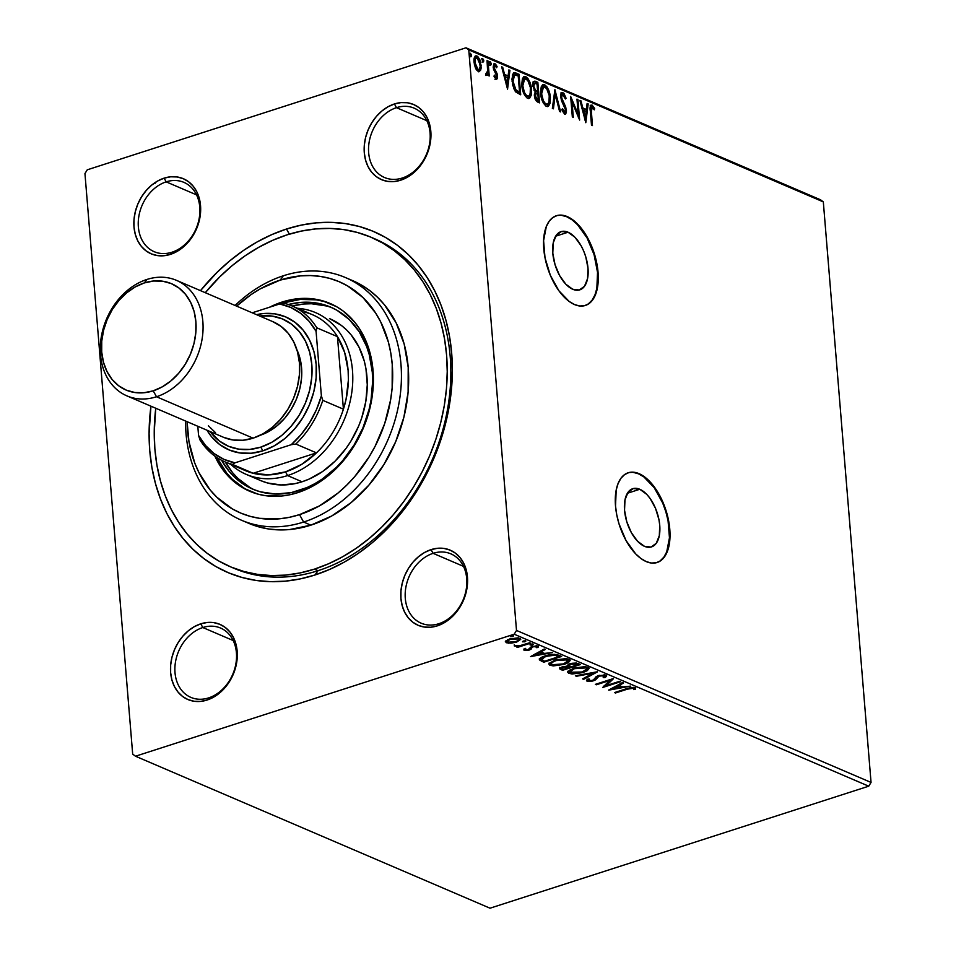<?xml version="1.0" encoding="UTF-8"?>
<svg xmlns="http://www.w3.org/2000/svg" width="956" height="956" viewBox="0 0 956 956"><rect width="100%" height="100%" fill="white"/><g stroke="black" fill="none" stroke-linecap="round" stroke-linejoin="round"><path stroke-width="1.43" d="M568.055 232.224L555.651 236.216L568.055 232.224L574.974 237.279L581.188 245.907L583.734 251.177L585.765 256.805L588 268.289L587.558 278.638L584.498 286.262L579.3 289.991L572.752 289.274A30.58 15.846 -107.9 0 1 553.691 259.375A30.58 15.846 -107.9 0 1 561.029 231.639A30.58 15.846 -107.9 0 1 568.055 232.224A30.58 15.846 -107.9 0 1 587.115 262.123A30.58 15.846 -107.9 0 1 579.778 289.859A30.58 15.846 -107.9 0 1 572.752 289.274L565.832 284.219L559.619 275.591L555.042 264.692L552.795 253.209L553.237 242.86L556.296 235.236L561.495 231.507L568.055 232.224M639.791 489.269L627.387 493.272L639.791 489.269L646.71 494.324L649.972 498.267L655.469 508.222L658.947 519.634L659.748 525.346L659.305 535.683L656.246 543.307L651.048 547.047L644.487 546.33A30.58 15.846 -107.9 0 1 625.427 516.419A30.58 15.846 -107.9 0 1 632.764 488.695A30.58 15.846 -107.9 0 1 639.791 489.269A30.58 15.846 -107.9 0 1 658.851 519.168A30.58 15.846 -107.9 0 1 651.514 546.904A30.58 15.846 -107.9 0 1 644.487 546.33L637.568 541.263L631.354 532.635L626.778 521.749L624.543 510.253L624.985 499.916L628.044 492.292L633.242 488.552L639.791 489.269M656.856 562.582A47.143 24.426 72.1 0 0 667.862 519.67A47.143 24.426 72.1 0 0 638.524 473.818L639.038 473.65A47.143 24.426 -107.9 0 1 668.423 519.753A47.143 24.426 -107.9 0 1 657.107 562.51A47.143 24.426 -107.9 0 1 646.268 561.614L651.49 563.036L656.378 562.714L660.739 560.67L664.396 556.954L667.228 551.743L669.977 537.619L668.555 520.458L663.201 502.868L654.717 487.524L649.698 481.454L644.404 476.769L639.038 473.65L633.816 472.228L628.928 472.551L624.579 474.606L620.91 478.311L618.09 483.533L616.202 490.058L615.521 505.999L616.751 514.806L618.974 523.721L626.025 540.51L635.609 553.811L640.902 558.495L646.268 561.614A47.143 24.426 -107.9 0 1 616.883 515.511A47.143 24.426 -107.9 0 1 628.2 472.766A47.143 24.426 -107.9 0 1 639.038 473.65L638.524 473.818A47.143 24.426 72.1 0 0 627.937 472.85L628.415 472.718M585.108 305.538A47.143 24.426 72.1 0 0 596.114 262.613A47.143 24.426 72.1 0 0 566.788 216.773L567.29 216.606A47.143 24.426 -107.9 0 1 596.675 262.697A47.143 24.426 -107.9 0 1 585.371 305.454A47.143 24.426 -107.9 0 1 574.532 304.57L579.754 305.992L584.642 305.669L588.992 303.614L592.66 299.909L595.48 294.687L597.369 288.162L598.05 272.221L596.819 263.414L591.465 245.823L582.981 230.48L572.656 219.713L567.29 216.606L562.068 215.184L557.193 215.494L552.831 217.55L549.174 221.254L546.342 226.476L543.594 240.601L545.004 257.762L550.357 275.352L558.842 290.696L569.167 301.451L574.532 304.57A47.143 24.426 -107.9 0 1 545.147 258.467A47.143 24.426 -107.9 0 1 556.452 215.709A47.143 24.426 -107.9 0 1 567.29 216.606L566.788 216.773A47.143 24.426 72.1 0 0 556.201 215.793L556.679 215.662M231.961 567.422A179.142 139.672 -66.8 0 0 318.085 570.684L314.954 574.998A185.428 144.571 113.2 0 1 150.952 406.192L149.088 433.45L149.757 450.646L151.885 467.365L155.434 483.461L160.393 498.769L166.691 513.145L174.291 526.445L183.11 538.563L193.052 549.353L204.034 558.722L215.948 566.585L228.687 572.871L242.107 577.496L256.1 580.447L270.512 581.666L285.223 581.164L300.088 578.93L314.954 574.998L329.689 569.394L344.136 562.188L358.165 553.428L371.645 543.211L384.443 531.644L396.429 518.821L407.495 504.876L417.545 489.938L426.46 474.152L434.155 457.673L440.585 440.656L445.651 423.269L449.332 405.679L451.579 388.052L452.367 370.558L451.698 353.373L449.583 336.643L446.022 320.559L441.075 305.251L434.765 290.875L427.177 277.563L418.358 265.457L408.415 254.666L397.421 245.298L385.507 237.423L372.78 231.149L359.36 226.512L345.367 223.573L330.943 222.342L316.233 222.856L301.379 225.078L286.513 229.022L289.345 234.148L286.513 229.022L271.779 234.614L257.331 241.832L243.302 250.58L229.822 260.797L217.024 272.376L200.485 290.648A185.428 144.571 113.2 0 1 286.513 229.022A185.428 144.571 113.2 0 1 451.698 353.373A185.428 144.571 113.2 0 1 314.954 574.998L318.085 570.684A179.142 139.672 113.2 0 1 233.766 568.211L230.193 566.681M396.477 107.669A37.714 29.409 -66.8 0 0 368.658 152.745A37.714 29.409 -66.8 0 0 402.261 178.031L400.695 180.194A40.857 31.859 113.2 0 1 364.296 152.793A40.857 31.859 113.2 0 1 394.422 103.965L396.477 107.669L426.842 120.683L396.477 107.669A37.714 29.409 113.2 0 1 414.223 108.183A37.714 29.409 113.2 0 1 429.567 143.735A37.714 29.409 113.2 0 1 402.261 178.031A37.714 29.409 113.2 0 1 384.503 177.517A37.714 29.409 113.2 0 1 369.171 141.966A37.714 29.409 113.2 0 1 396.477 107.669L394.422 103.965L387.993 106.785L381.934 110.968L376.473 116.333L371.824 122.703L368.156 129.813L365.622 137.389L364.32 145.145L364.296 152.793L365.539 160.022L368.024 166.559L371.645 172.164L376.258 176.609L381.683 179.728L387.718 181.389L394.147 181.556L400.695 180.194L407.125 177.374L413.183 173.191L418.644 167.814L423.293 161.445L426.962 154.346L429.495 146.758L430.798 139.002L430.821 131.354L429.567 124.125L427.093 117.588L423.472 111.983L418.859 107.55L413.434 104.431L407.387 102.758L400.97 102.603L394.422 103.965A40.857 31.859 113.2 0 1 430.821 131.354A40.857 31.859 113.2 0 1 400.695 180.194L402.261 178.031A37.714 29.409 -66.8 0 0 430.069 132.956A37.714 29.409 -66.8 0 0 396.477 107.669M433.116 553.333A37.714 29.409 -66.8 0 0 405.296 598.408A37.714 29.409 -66.8 0 0 438.9 623.706L437.334 625.857A40.857 31.859 113.2 0 1 400.934 598.468A40.857 31.859 113.2 0 1 431.06 549.628L433.116 553.333L463.481 566.358L433.116 553.333A37.714 29.409 113.2 0 1 450.874 553.859A37.714 29.409 113.2 0 1 466.205 589.41A37.714 29.409 113.2 0 1 438.9 623.706A37.714 29.409 113.2 0 1 421.154 623.181A37.714 29.409 113.2 0 1 405.81 587.629A37.714 29.409 113.2 0 1 433.116 553.333L431.06 549.628L424.631 552.449L418.573 556.631L413.112 562.009L408.463 568.366L404.794 575.476L402.273 583.064L400.958 590.82L400.934 598.468L402.189 605.698L404.663 612.234L408.284 617.827L412.896 622.272L418.322 625.391L424.368 627.064L430.786 627.22L437.334 625.857L443.763 623.037L449.822 618.855L455.283 613.489L459.932 607.12L463.6 600.01L466.134 592.433L467.436 584.666L467.46 577.03L466.217 569.8L463.732 563.263L460.111 557.659L455.51 553.213L450.073 550.094L444.038 548.433L437.621 548.266L431.06 549.628A40.857 31.859 113.2 0 1 467.46 577.03A40.857 31.859 113.2 0 1 437.334 625.857L438.9 623.706A37.714 29.409 -66.8 0 0 466.719 578.631A37.714 29.409 -66.8 0 0 433.116 553.333M202.815 627.53A37.714 29.409 -66.8 0 0 175.008 672.606A37.714 29.409 -66.8 0 0 208.611 697.904L207.034 700.055A40.857 31.859 113.2 0 1 170.634 672.654A40.857 31.859 113.2 0 1 200.772 623.826L202.815 627.53L233.192 640.544L202.815 627.53A37.714 29.409 113.2 0 1 220.573 628.056A37.714 29.409 113.2 0 1 235.917 663.595A37.714 29.409 113.2 0 1 208.611 697.904A37.714 29.409 113.2 0 1 190.853 697.378A37.714 29.409 113.2 0 1 175.51 661.827A37.714 29.409 113.2 0 1 202.815 627.53L200.772 623.826L194.343 626.646L188.284 630.829L182.823 636.206L178.163 642.563L174.506 649.674L171.972 657.25L170.67 665.018L170.634 672.654L171.889 679.883L174.374 686.432L177.983 692.025L182.596 696.47L188.033 699.589L194.068 701.25L200.485 701.417L207.034 700.055L213.463 697.235L219.533 693.052L224.995 687.675L229.643 681.317L233.3 674.207L235.833 666.619L237.136 658.863L237.172 651.227L235.917 643.997L233.443 637.449L229.822 631.856L225.21 627.411L219.784 624.292L213.738 622.619L207.321 622.464L200.772 623.826A40.857 31.859 113.2 0 1 237.172 651.227A40.857 31.859 113.2 0 1 207.034 700.055L208.611 697.904A37.714 29.409 -66.8 0 0 236.419 652.817A37.714 29.409 -66.8 0 0 202.815 627.53M166.177 181.855A37.714 29.409 -66.8 0 0 138.369 226.942A37.714 29.409 -66.8 0 0 171.961 252.229L170.395 254.392A40.857 31.859 113.2 0 1 133.995 226.99A40.857 31.859 113.2 0 1 164.133 178.151L166.177 181.855L196.554 194.881L166.177 181.855A37.714 29.409 113.2 0 1 183.934 182.381A37.714 29.409 113.2 0 1 199.266 217.932A37.714 29.409 113.2 0 1 171.961 252.229A37.714 29.409 113.2 0 1 154.215 251.715A37.714 29.409 113.2 0 1 138.871 216.164A37.714 29.409 113.2 0 1 166.177 181.855L164.133 178.151L157.704 180.971L151.634 185.153L146.172 190.531L141.524 196.9L137.867 203.998L135.334 211.587L134.031 219.342L133.995 226.99L135.25 234.22L137.736 240.757L141.345 246.361L145.957 250.795L151.383 253.914L157.429 255.587L163.846 255.742L170.395 254.392L176.824 251.559L182.883 247.389L188.344 242.011L193.004 235.642L196.661 228.532L199.195 220.956L200.497 213.2L200.533 205.552L199.278 198.322L196.793 191.786L193.184 186.181L188.571 181.736L183.134 178.629L177.099 176.956L170.682 176.8L164.133 178.151A40.857 31.859 113.2 0 1 200.533 205.552A40.857 31.859 113.2 0 1 170.395 254.392L171.961 252.229A37.714 29.409 -66.8 0 0 199.78 207.153A37.714 29.409 -66.8 0 0 166.177 181.855M84.953 173.562L132.681 754.105L84.953 173.562L87.271 169.81L465.978 47.8L87.271 169.81L84.953 173.562M514.185 634.21L868.729 786.191L490.022 908.2L135.489 756.22L514.185 634.21L135.489 756.22L132.681 754.105L135.489 756.22L490.022 908.2L868.729 786.191L514.185 634.21L516.503 630.446L468.775 49.903L823.319 201.895L871.047 782.438L516.503 630.446L514.185 634.21M507.397 641.906L510.432 638.728L510.492 639.421L518.212 638.883L518.128 637.951L518.857 639.54L516.515 641.357L511.711 642.468L507.875 642.217C506.8 641.225 507.672 640.293 510.492 639.421L518.212 638.883C519.347 639.851 518.499 640.771 515.69 641.643L507.875 642.217L506.166 641.56L506.262 642.731L511.054 643.161L516.646 642.073L520.757 639.241L517.626 637.891L509.5 639.002L505.354 641.655L508.365 643.185L516.646 642.073L520.769 639.289L519.813 638.369L509.5 639.002L505.342 641.846M530.628 643.173L529.648 642.755L519.562 645.778L514.34 645.981L518.487 646.352L516.563 646.973L517.531 647.391L530.628 643.173L529.648 642.755L520.602 645.551L514.34 645.862L518.487 646.352L516.563 646.973L517.531 647.391L530.628 643.173M538.037 646.196L538.013 647.499L537.774 646.065L531.942 646.411L528.31 649.65L525.597 649.817L525.728 648.837L524.043 648.957L524.282 650.438L528.047 650.391L531.046 649.267L531.847 647.439L533.376 646.686L535.969 646.531L536.244 647.654L538.013 647.499L538.431 646.734L537.523 645.969L531.44 646.579L527.987 649.745L524.043 648.957L524.055 650.355L523.876 649.148M558.686 655.207L554.145 654.346L547.597 655.23L541.359 657.465L539.339 659.652L543.713 662.233L561.626 656.461L558.686 655.207C554.659 653.964 550.13 654.215 545.111 655.936C541.287 657.059 539.399 658.385 539.435 659.915L543.713 662.233L561.626 656.461L558.686 655.207M580.459 664.54L576.265 663.034L571.855 663.297L568.187 664.504L567.278 666.141L560.156 667.838L559.774 668.949L562.546 670.311L580.459 664.54L577.926 663.452L569.86 663.811L567.278 666.141L562.283 666.858L559.607 668.638L562.546 670.311L580.459 664.54M597.512 671.841L575.369 675.808L576.432 676.262L593.102 673.203L582.598 678.903L583.65 679.358L597.345 671.769L575.369 675.808L576.432 676.262L593.102 673.203L582.598 678.903L583.65 679.358L597.512 671.841M619.584 681.305L606.259 685.607L613.25 678.593L595.337 684.365L596.317 684.783L609.677 680.481L602.65 687.495L620.563 681.724L619.584 681.305L606.259 685.607L613.477 678.688L595.337 684.365L596.317 684.783L609.677 680.481L602.65 687.495L620.563 681.724L619.584 681.305M627.387 689.157L632.382 688.081L633.613 688.416L633.637 689.575L635.513 689.348L635.178 687.651L630.817 687.507L614.493 692.574L615.473 692.992L627.387 689.157L627.327 688.451L627.387 689.157L633.362 688.248L633.637 689.575L635.513 689.348L635.178 687.651L626.586 688.678L614.493 692.574L615.473 692.992L627.387 689.157M608.817 690.136L630.781 686.109L622.679 686.946L619.13 685.428L623.563 683.014L622.511 682.56L608.649 690.077L630.781 686.109L622.679 686.946L619.13 685.428L623.563 683.014L622.511 682.56L608.817 690.136M606.319 675.306L604.825 676.442L604.933 677.625L605.674 675.02L598.074 675.701L595.923 676.848L593.807 679.788L591.621 680.636L588.944 680.588L589.553 679.118L587.689 679.154L586.602 680.206L586.9 681.078L591.967 681.21L595.564 679.859L598.994 676.131L604.049 675.689L604.622 676.179L603.224 677.577L604.933 677.625L606.522 676.346L606.235 675.259L598.48 675.557L592.493 680.409L588.944 680.588L588.49 679.047M583.268 672.403L587.331 670.622L588.968 668.519L587.725 667.3L584.654 666.679L574.269 668.005L567.852 671.471L568.45 673.144L572.082 674.016L582.455 672.665L588.98 668.531L587.725 667.3L573.445 668.256L567.673 672.152L568.963 673.406L583.268 672.403M564.446 664.336L568.497 662.544L570.146 660.441L568.892 659.234L565.821 658.612L555.436 659.939L549.019 663.404L549.616 665.065L553.249 665.938L564.446 664.336L564.387 663.607L564.446 664.336L570.146 660.453L568.892 659.234L554.611 660.19L548.84 664.085L550.142 665.328L564.446 664.336M530.568 656.605L552.544 652.566L544.442 653.402L540.881 651.884L545.326 649.471L544.263 649.016L530.568 656.605L552.544 652.566L544.442 653.402L540.881 651.884L545.326 649.471L544.263 649.016L530.568 656.605M532.444 644.906L533.34 644.272L532.635 643.974L530.042 644.607L531.883 645.049L533.125 644.069L530.819 644.213L530.138 645.037L532.444 644.906L533.125 644.069M524.975 641.703L525.872 641.07L525.167 640.771L522.574 641.404L524.414 641.846L525.657 640.867L523.35 641.01L522.669 641.835L524.975 641.703L525.657 640.867M512.798 636.481L513.695 635.848L512.99 635.549L510.396 636.194L512.237 636.624L513.48 635.656L511.185 635.788L510.504 636.612L512.798 636.481L513.48 635.656M475.287 56.141L476.948 55.986C474.618 55.842 473.638 57.91 474.021 62.176L475.395 67.912L478.227 71.509L480.653 70.158L481.167 67.924L479.876 59.774L477.785 56.512L476.148 55.807L474.463 57.456L474.009 59.619L474.463 65.056L476.423 69.86L479.004 71.676L480.653 70.158L478.837 71.676M486.604 75.094L488.086 73.349L487.07 73.684L488.086 73.349L488.277 75.56L489.245 75.978L488.014 60.981L487.034 60.563L487.656 71.64L485.815 74.269L487.154 75.106L488.086 73.349L488.277 75.56L489.245 75.978L488.014 60.981L487.094 61.28L488.014 60.981L487.034 60.563L487.727 70.684L485.815 74.269L487.094 75.13M494.599 77.484L495.805 77.269L494.431 75.154L493.965 76.193L496.021 79.133L497.096 78.846L497.562 77.317L497.048 73.552L494.228 67.864L494.694 65.582L496.642 67.733L497.084 66.573L495.543 64.1L493.726 64.016L493.212 67.135L496.582 75.655L496.009 77.317L494.431 75.154L493.965 76.193L496.654 79.205M516.073 73.015L513.683 72.835L512.344 75.142L512.655 85.012L515.296 91.441L520.709 94.799L519.024 74.269L515.057 73.337L517.997 74.604L519.024 74.269L513.958 72.716L512.046 80.937L515.714 91.943L520.709 94.799L519.024 74.269L517.997 74.604L518.104 75.906L517.997 74.604L515.057 73.337L516.073 73.015M533.711 81.427L535.312 81.26C533.376 80.913 532.54 82.419 532.815 85.801L535.24 91.907L534.416 95.767L537.75 102.101L539.543 102.866L537.846 82.347L533.687 81.439L532.815 85.801L535.24 91.907L534.38 94.56L535.037 98.815L536.519 101.336L539.543 102.866L537.846 82.347L536.83 82.67L536.937 83.985L536.83 82.67L537.846 82.347L535.312 81.26L533.161 81.475M554.898 89.649L552.365 108.363L553.416 108.817L555.221 94.572L559.583 111.458L560.646 111.912L554.898 89.649L552.365 108.363L553.416 108.817L555.221 94.572L559.583 111.458L560.646 111.912L554.898 89.649M576.97 99.113L578.225 114.385L570.636 96.401L572.333 116.931L573.301 117.349L572.047 102.041L579.635 120.062L577.95 99.532L576.97 99.113L578.225 114.385L570.636 96.401L572.333 116.931L573.301 117.349L572.047 102.041L579.635 120.062L577.95 99.532L576.97 99.113M590.772 105.315L592.075 105.076C590.222 105.315 589.649 107.383 590.342 111.278L591.489 125.14L592.457 125.559L591.178 108.781L592.015 107.132L594.285 109.844L594.656 108.47L592.075 105.076L590.82 105.268L590.222 106.833L591.489 125.14L592.457 125.559L591.334 111.9L590.426 112.199L591.334 111.9L592.254 107.192L594.285 109.844L594.656 108.47L592.075 105.076L590.211 105.327M585.801 122.703L588.179 103.917L587.115 103.463L586.351 109.486L582.802 107.956L580.949 100.822L579.898 100.368L585.801 122.703L588.179 103.917L587.115 103.463L586.351 109.486L582.802 107.956L580.949 100.822L579.898 100.368L585.801 122.703M562.726 103.403L564.004 103.535L562.128 99.579L561.244 99.866L562.128 99.579L561.638 97.428L560.754 97.715L563.132 94.704L565.39 98.97L566.095 98.277L565.259 98.54L566.095 98.277L562.881 92.565L561.363 93.007L560.634 96.496L561.59 100.894L565.45 109.605L564.709 112.091L562.51 108.661L562.116 110.299L564.59 114.123L565.653 114.015L566.466 111.9L565.701 106.964L561.71 97.954L561.758 95.648L562.749 94.62L565.39 98.97L566.095 98.277L563.932 93.413L561.853 92.899L563.98 95.552M550.369 97.524L549.282 91.86L546.844 86.685L544.609 84.737L542.542 84.869L541.216 86.9L540.582 92.529L543.223 102.818L545.876 106.044L548.505 106.152L550.059 103.32L550.369 97.524L549.449 97.823L550.369 97.524C549.939 91.704 548.015 87.438 544.609 84.737L543.068 84.606L540.642 93.449C541.06 99.34 543.008 103.642 546.462 106.343L547.919 106.463L550.369 97.524M531.548 89.458L530.461 83.793L528.011 78.619L525.776 76.659L523.709 76.803L522.394 78.822L521.749 84.463L524.39 94.752L527.055 97.966L529.672 98.086L531.225 95.242L531.548 89.458L530.616 89.756L531.548 89.458C531.106 83.638 529.182 79.372 525.776 76.659L524.235 76.528L521.809 85.383C522.239 91.274 524.175 95.576 527.628 98.277L529.086 98.396L531.548 89.458M507.552 89.159L509.93 70.374L508.867 69.919L508.102 75.942L504.553 74.413L502.713 67.278L501.649 66.824L507.552 89.159L509.93 70.374L508.867 69.919L508.102 75.942L504.553 74.413L502.713 67.278L501.649 66.824L507.552 89.159M489.245 62.02L490.189 64.076L491.217 63.753L489.783 61.841L490.548 65.116L491.121 63.144L489.842 61.782L489.89 64.279L490.727 65.151L491.217 64.327L490.189 64.076L489.52 65.438M481.776 58.818L482.72 60.885L483.748 60.551L482.326 58.651L483.079 61.913L483.652 59.941L482.374 58.579L482.422 61.076L483.258 61.949L483.748 61.124L482.72 60.885L482.051 62.248M469.599 53.608L470.555 55.663L471.571 55.328L470.149 53.428L470.902 56.691L471.475 54.719L470.197 53.357L470.244 55.854L471.081 56.727L471.583 55.902L470.555 55.663L469.874 57.025M820.511 199.78L465.978 47.8L468.775 49.903L516.503 630.446L871.047 782.438L868.729 786.191L871.047 782.438L823.319 201.895L468.775 49.903L465.978 47.8L820.511 199.78L823.319 201.895L820.511 199.78M154.179 183.205L155.027 183.504M144.942 192.264L145.157 191.559M371.31 237.351A179.142 139.672 113.2 0 1 444.182 406.216A179.142 139.672 113.2 0 1 314.476 569.131L328.697 563.717L342.666 556.75L356.218 548.302L369.243 538.431L381.599 527.246L393.191 514.866L403.886 501.386L413.578 486.963L422.194 471.702L429.638 455.785L435.84 439.354L440.74 422.552L444.289 405.559L446.464 388.53L447.229 371.621L446.583 355.023L444.54 338.866L441.098 323.319L436.318 308.525L430.224 294.639L422.887 281.781L414.366 270.082L404.758 259.662L394.147 250.603L382.639 243.003L370.342 236.945L357.365 232.463L343.849 229.619L329.916 228.436L315.707 228.926L301.355 231.077L286.991 234.877L272.759 240.291L258.801 247.257L245.238 255.718L232.224 265.589L219.856 276.762L205.289 292.703A179.142 139.672 113.2 0 1 286.991 234.877A179.142 139.672 113.2 0 1 371.31 237.351L374.931 238.904A179.142 139.672 113.2 0 1 447.802 407.77A179.142 139.672 113.2 0 1 318.085 570.684A179.142 139.672 -66.8 0 0 448.005 406.539A179.142 139.672 -66.8 0 0 373.115 238.152M592.075 105.076L591.047 105.411L593.628 108.805L590.7 105.303M593.652 108.805L594.656 108.47L593.652 108.805M591.107 107.478L592.254 107.192M590.832 107.49L590.187 108.745M590.163 109.115L590.987 107.466M580.089 101.109L580.949 100.822L580.089 101.109M581.929 108.243L582.802 107.956L581.929 108.243M581.953 108.375L586.351 109.486L581.953 108.375M587.02 104.192L588.179 103.917L587.151 104.252L585.096 120.528L587.02 104.192M585.311 117.719L583.387 110.239L582.515 110.526L586.112 111.41L585.311 117.719L584.439 118.006L585.311 117.719L583.387 110.239L586.112 111.41L585.311 117.719M577.03 99.83L577.95 99.532L577.03 99.83M578.117 114.421L578.368 117.385L578.117 114.421M571.126 102.328L572.047 102.041L571.126 102.328M570.887 99.364L571.987 102.053L570.887 99.364M577.257 114.696L578.225 114.385L577.257 114.696M560.634 96.496L561.507 94.991L563.132 94.704M562.69 111.685L564.434 112.019L562.51 108.661L561.853 109.593L564.59 114.123L566.454 110.299L565.51 110.609L566.454 110.299L564.004 103.535L562.988 103.869L563.717 105.232M564.59 114.123L565.331 114.182M565.462 111.087L564.793 114.182M561.542 92.792L562.881 92.565C561.172 92.433 560.431 93.903 560.67 96.974L565.486 109.964L564.207 112.091M562.881 92.565L560.981 92.828M564.183 96.006L561.28 92.768M563.932 112.366L562.522 111.434M564.626 114.338L565.462 111.039M563.753 105.291L562.475 102.913M560.598 97.058L561.722 94.943M554.42 92.087L555.066 94.62L554.42 92.087M554.193 94.907L555.221 94.572L554.193 94.907L552.484 108.422L554.193 94.907M549.437 99.914L547.394 106.546M542.59 84.845L544.609 84.737L543.582 85.06L547.095 89.219M547.214 106.654L548.792 104.443L549.437 99.675M547.334 89.745L544.729 85.801L542.482 84.845M546.868 104.371L545.446 104.634L546.246 104.216C543.498 101.993 541.956 98.552 541.622 93.867L543.57 86.757L542.554 87.092L540.558 91.477L541.837 87.546M542.745 101.85L545.219 104.551L542.65 101.671M541.622 93.867L540.714 94.166L541.622 93.867L542.279 88.06L543.522 86.781L544.812 86.853C547.537 89.051 549.067 92.469 549.401 97.118C549.843 101.85 548.792 104.216 546.246 104.216L545.219 104.551L547.394 104.312L545.326 103.607L543.283 100.559L541.622 93.867M537.571 91.704L537.738 93.724L537.571 91.704M538.288 100.38L538.443 102.4L538.288 100.38M535.312 81.26L534.296 81.595L536.83 82.67L533.651 81.415M534.057 90.294L535.611 90.545L534.595 90.88L536.161 91.788L537.188 91.453L535.611 90.545L533.783 86.219L534.643 83.315L537.045 84.032L537.678 91.668L536.161 91.788L533.902 90.055M532.743 85.682L533.747 83.614M536.352 100.249L535.229 99.316L537.368 100.679L536.352 100.249L537.38 99.914L536.352 100.249M534.332 95.66L535.037 93.712M538.395 100.344L535.384 96.15L534.488 96.437L535.384 96.15L536.137 93.341L537.846 93.772L538.395 100.344L537.368 100.679L538.395 100.344L536.436 99.233L535.563 97.357L535.742 93.676L537.846 93.772L538.395 100.344M536.137 93.341L534.368 95.11M533.783 86.219L532.886 86.506L533.783 86.219L534.559 83.351L537.045 84.032L537.678 91.668L534.918 89.733L533.783 86.219M534.643 83.315L532.779 85.239M530.604 91.836L528.56 98.48M523.757 76.767L525.776 76.659L524.76 76.994L528.262 81.141M528.393 98.576L529.971 96.365L530.604 91.597M528.513 81.666L525.896 77.735L523.649 76.779M528.035 96.305L526.613 96.568L527.413 96.15C524.665 93.927 523.123 90.473 522.789 85.801L524.736 78.691L523.721 79.013L521.725 83.399L523.016 79.468M523.912 93.784L526.386 96.484L523.816 93.604M522.789 85.801L521.88 86.088L522.789 85.801L523.446 79.993L524.689 78.703L525.979 78.786C528.704 80.973 530.233 84.391 530.568 89.051C531.01 93.784 529.959 96.15 527.413 96.15L526.386 96.484L528.56 96.233L526.493 95.528L524.45 92.481L522.789 85.801M524.736 78.691L527.772 80.364L530.401 87.558L530.126 94.345L529.062 95.97L527.413 96.15M519.455 92.314L519.622 94.333L519.455 92.314M513.862 88.872L517.901 92.326L519.562 92.278L516.073 90.223L513.025 81.356L514.603 74.915L518.224 75.966L519.562 92.278L516.467 91.621L513.778 88.717M511.926 79.575L512.464 76.42L513.587 75.249L511.95 78.882M513.025 81.356L512.117 81.654L513.025 81.356L513.229 76.874L514.603 74.915L513.587 75.249L515.212 74.891L518.224 75.966L519.562 92.278L515.404 89.398L513.025 81.356M501.84 67.565L502.713 67.278L501.84 67.565M503.681 74.699L504.553 74.413L503.681 74.699M503.716 74.831L508.102 75.942L503.716 74.831M508.771 70.648L509.93 70.374L508.903 70.708L506.847 86.984L508.771 70.648M507.074 84.176L505.138 76.707L504.266 76.982L507.863 77.866L507.074 84.176L506.202 84.463L507.074 84.176L505.138 76.707L507.863 77.866L507.074 84.176M493.762 63.968L494.921 63.682L493.212 67.135L493.726 69.597L496.582 75.655L495.316 77.424M495.065 77.627L495.805 77.269M493.511 69.334L494.67 71.33L495.698 70.995L494.539 69.011L493.631 69.298L494.539 69.011L494.18 67.482L493.284 67.768L495.172 65.582L496.642 67.733L497.084 66.573L496.236 66.848L497.084 66.573L494.228 63.622M494.921 63.682L493.894 64.016L496.068 66.908M494.025 65.868L495.172 65.582M494.156 65.904L493.165 67.804M496.021 79.133L497.55 76.002L496.582 76.313L497.55 76.002L497.048 73.552L496.092 73.863L497.048 73.552L495.698 70.995L494.67 71.33L496.021 73.887M496.08 79.181L496.523 76.325L494.993 79.468M495.889 73.528L494.061 70.386M493.165 66.992L493.894 65.845M495.626 65.952L493.666 63.944M490.261 61.698L488.982 61.997M490.081 65.127L489.603 62.331M487.727 70.326L487.978 73.385L487.727 70.326M486.138 75.44L487.07 73.684L485.576 75.428M485.995 73.528L486.604 73.325L485.995 73.528M485.875 73.684L486.604 73.325M482.792 58.495L481.513 58.794M482.613 61.925L482.135 59.141M478.227 71.509L479.386 71.616M480.199 66.86L479.625 70.481L480.653 70.158L481.155 65.235L480.223 65.534L481.155 65.235L476.948 55.986L475.777 55.866M476.948 55.986L475.921 56.32L478.275 58.854M478.657 71.808L479.804 69.979L480.175 66.263M479.948 69.441L480.139 68.258M478.382 59.069L475.12 56.141M473.949 60.993L474.965 58.244M477.88 70.051L475.837 68.88M478.072 69.668L474.989 62.582L474.08 62.869L474.989 62.582C474.678 59.392 475.383 57.802 477.104 57.826L480.187 64.805C480.486 68.019 479.781 69.633 478.072 69.668L477.056 70.003L478.072 69.668L475.921 66.693L474.989 62.582L475.275 59.009L477.104 57.826L479.267 60.718L480.211 66.753L478.908 69.716L477.056 70.003L475.885 68.94M473.961 60.885L475.263 58.089L477.104 57.826M470.627 53.273L469.336 53.584M470.448 56.703L469.958 53.918M543.522 86.781L546.593 88.442L549.234 95.624L548.959 102.423L547.884 104.049L546.246 104.216M615.413 692.287L615.473 692.992L615.413 692.287M635.585 687.89L635.513 689.348L635.178 687.651M635.513 689.348L635.417 688.165L633.732 688.38L635.68 687.711M633.732 688.607L633.637 689.575M633.278 687.304L633.362 688.248L633.278 687.304M619.046 684.436L619.13 685.428L619.046 684.436M621.794 686.563L620.384 686.826L621.794 686.563M613.011 688.177L611.697 688.428L613.011 688.177M620.336 686.193L617.815 685.105L620.336 686.193L620.432 687.364L620.336 686.193M613.059 688.714L617.707 686.193L617.624 685.213L617.707 686.193L620.432 687.364L613.059 688.714L612.975 687.723L613.059 688.714L617.707 686.193L620.432 687.364L613.059 688.714M606.224 685.141L604.096 685.822L606.224 685.141M609.617 679.764L609.677 680.481L609.617 679.764M596.257 684.066L596.317 684.783L596.257 684.066M611.744 679.083L606.164 684.424L606.259 685.607L606.164 684.424L611.744 679.083M606.69 675.832L605.996 675.139M597.894 675.51L596.747 678.294L597.906 675.749L597.99 676.681L599.364 675.295L599.424 675.976L604.228 675.761L604.144 674.781L603.224 677.577L604.933 677.625L604.551 676.442L605.757 675.82M604.228 675.761L604.443 674.793M603.128 676.406L604.132 674.589M588.609 680.313L587.008 680.003L587.104 681.174L593.545 680.803L593.473 680.003L593.545 680.803L595.767 679.704L596.652 677.123L595.767 679.704L595.672 678.533L593.449 679.632M588.944 680.588L589.553 679.118L587.689 679.154L587.104 681.174L586.829 679.919L589.231 680.325M586.506 680.564L587.104 681.174M594.13 679.381L597.118 676.31M604.419 674.781L604.312 675.474M594.369 672.319L593.09 673.012L594.369 672.319M583.566 678.366L583.65 679.358L583.566 678.366M593.055 672.558L593.102 673.203L593.055 672.558M576.384 675.617L576.432 676.262L576.384 675.617M570.541 672.689L570.087 671.016L574.365 667.981L574.413 668.674L580.304 667.467L585.92 667.909L585.825 666.798L586.888 668.889L586.267 670.013L580.937 672.391L573.277 673.275L569.824 671.817L574.413 668.674L585.92 667.909L586.888 668.877L582.288 671.996L568.868 672.235L568.963 673.406L567.816 671.53M588.729 667.981L586.303 669.989M567.661 671.291L570.911 672.737M586.088 670.096L588.872 667.348L588.98 668.531M585.825 666.738L586.53 667.18M586.745 667.479L586.028 666.834M569.716 670.634L570.302 669.499L569.824 671.817M578.858 663.846L577.615 664.253L578.858 663.846M570.362 666.583L569.119 666.989L570.362 666.583M559.678 667.778L562.785 669.033L562.546 670.311L562.451 669.14L560.658 668.363L560.754 669.547L559.953 668.005M567.207 665.34L567.278 666.141L567.207 665.34M568.916 664.528L569.155 663.858M576.444 663.058L576.54 664.229L577.651 664.707L570.995 666.858L569.155 665.914L570.828 664.229L576.54 664.229L576.444 663.058L577.555 663.536L576.432 663.058M569.155 665.914L570.78 663.536L570.828 664.229L574.783 663.739L577.651 664.707L577.555 663.536L577.651 664.707L570.995 666.858L569.155 665.914L568.928 664.145M563.407 669.296L561.71 668.28L563.227 666.583L563.287 667.264L568.653 667.24L568.557 666.069L569.155 667.443L569.059 666.272L569.155 667.443L563.407 669.296L562.403 668.865L563.287 667.264L566.239 666.75L569.155 667.443L563.407 669.296M561.614 667.097L562.403 668.865M551.696 664.611L550.047 664.157L550.142 665.328L548.983 663.452M569.907 659.903L567.47 661.91M548.828 663.213L552.078 664.671M567.255 662.018L570.051 659.27M551.935 664.719L550.991 663.751L555.532 659.903L555.591 660.608L567.087 659.843L566.992 658.732L568.055 660.799L563.454 663.918L551.935 664.719L550.991 663.739L551.576 662.592L556.93 660.214L563.956 659.305L568.007 660.584L566.729 662.496L562.116 664.312L556.308 665.221L551.935 664.719M560.025 655.78L558.782 656.175L560.025 655.78M539.495 658.959L543.952 660.955L543.713 662.233L543.617 661.062L541.705 660.238L541.801 661.409L541.705 660.238L539.339 658.744M539.375 659.246L539.435 659.915L539.375 659.246M541.443 658.206L541.956 657.107M556.284 654.478L558.722 655.469L558.818 656.641L544.585 661.229L541.646 659.592L541.825 657.226M541.646 659.592L543.343 657.441L549.592 655.469L554.707 655.218L558.818 656.641L557.671 655.015L558.818 656.641L544.585 661.229L541.813 659.783L546.019 655.661L546.079 656.354L554.707 655.218L554.635 654.346L554.707 655.218L557.766 656.186L557.671 655.015L556.416 654.525M540.797 650.893L540.881 651.884L540.797 650.893M543.558 653.032L542.136 653.283L543.558 653.032M534.763 654.633L533.448 654.884L534.763 654.633M542.088 652.649L539.566 651.562L542.088 652.649L542.183 653.82L542.088 652.649M534.81 655.171L539.459 652.649L539.375 651.669L539.459 652.649L542.183 653.82L534.81 655.171L534.727 654.191L534.81 655.171L539.459 652.649L542.183 653.82L534.81 655.171M524.043 648.957L524.055 650.355L529.337 650.044L532.982 646.806L536.28 646.638L536.244 647.654L538.013 647.499L537.774 646.065M525.597 649.817L525.728 648.837M538.013 647.499L537.917 646.328L536.579 646.435L538.109 646.137M536.28 646.638L536.244 647.654M536.149 646.471L536.185 645.455M532.934 646.125L532.982 646.806L532.934 646.125M531.895 646.423L531.966 647.308L531.895 646.423M531.871 646.125L531.046 649.267L530.95 648.084L529.242 648.873L531.237 647.821L531.679 646.399M529.265 649.16L529.337 650.044L529.265 649.16M525.322 649.447L523.96 649.184L524.055 650.355M523.828 649.112L525.884 649.459M530.819 644.213L530.138 645.037M517.471 646.674L517.531 647.391L517.471 646.674M523.35 641.01L522.669 641.835M505.796 640.914L506.262 642.731L505.557 641.201L507.66 641.954M520.446 638.739L518.666 640.054M516.587 641.321L516.646 642.073L516.587 641.321M518.654 640.066L520.482 638.68M518.391 637.855L518.319 639.134M507.505 640.902L507.648 639.6M507.875 642.217L507.421 639.815M518.212 638.883L518.857 639.552L518.594 638.01M511.185 635.788L510.504 636.612M588.478 303.781L592.146 300.076L594.967 294.854L596.855 288.33L597.536 272.376L594.082 254.666L587.032 237.877L577.448 224.564L572.142 219.88L566.788 216.773L561.566 215.339M660.226 560.825L663.882 557.121L666.714 551.899L669.463 537.786L668.053 520.626L665.83 511.711L662.699 503.035L654.215 487.691L643.89 476.936L638.524 473.818L633.302 472.395M241.486 520.231A132 102.913 113.2 0 1 185.548 421.022A132 102.913 -66.8 0 0 303.626 522.048A132 102.913 113.2 0 1 241.486 520.231L248.727 523.326A132 102.913 -66.8 0 0 310.855 525.155L303.626 522.048L299.515 514.639A125.714 98.014 113.2 0 1 187.089 421.68L188.965 441.672L194.725 462.955L199.003 472.706L210.129 489.926L216.881 497.251L232.404 508.939L241.031 513.193L250.137 516.336L259.614 518.331L279.367 518.821L289.441 517.304L299.515 514.639L319.304 505.951L337.958 493.093L346.634 485.242L354.76 476.554L369.076 456.968L375.111 446.273L384.694 423.556L390.622 399.847L392.151 387.897L392.235 364.379L390.789 353.039L388.387 342.129L380.751 322.005L375.6 312.982L362.886 297.459L347.351 285.772L338.723 281.518L329.629 278.375L320.14 276.38L310.365 275.555L300.387 275.89L280.239 280.072L283.37 275.758A132 102.913 -66.8 0 0 235.08 305.478A132 102.913 113.2 0 1 283.37 275.758L280.239 280.072A125.714 98.014 113.2 0 1 392.235 364.379A125.714 98.014 113.2 0 1 299.515 514.639L303.626 522.048A132 102.913 -66.8 0 0 400.97 364.284A132 102.913 -66.8 0 0 283.37 275.758A132 102.913 113.2 0 1 345.51 277.587A132 102.913 113.2 0 1 399.19 402.01A132 102.913 113.2 0 1 303.626 522.048L310.855 525.155A132 102.913 -66.8 0 0 406.431 405.105A132 102.913 -66.8 0 0 352.74 280.682L345.51 277.587M329.497 318.599L341.196 325.303L346.407 329.76L351.127 334.875L358.918 346.944L364.26 361.021L365.945 368.658L367.271 384.754L365.825 401.424L361.679 418.023L358.631 426.101L350.744 441.409L345.976 448.495L335.03 461.198L322.566 471.547L309.039 479.123L302.048 481.776A88 68.617 113.2 0 1 260.63 480.569L246.158 474.355A88 68.617 113.2 0 1 230.695 464.305A88 68.617 -66.8 0 0 287.589 475.574A88 68.617 -66.8 0 0 352.621 384.133A88 68.617 -66.8 0 0 297.567 308.322A88 68.617 113.2 0 1 315.504 312.6A88 68.617 113.2 0 1 351.294 395.545A88 68.617 113.2 0 1 287.589 475.574L302.048 481.776L294.998 483.64L280.968 484.943L267.477 482.971L261.108 480.76M299.276 490.488A99.006 77.185 113.2 0 1 252.683 489.125A99.006 77.185 113.2 0 1 221.601 460.266L228.89 471.033L234.196 476.793L240.064 481.8L253.221 489.353L260.391 491.826L275.555 494.049L291.341 492.591L307.139 487.5L314.859 483.652L322.351 478.98L336.381 467.341L342.786 460.493L354.055 445.078L362.921 427.846L369.064 409.479L371.024 400.086L372.649 381.336L372.29 372.159L369.255 354.64L366.614 346.466L359.193 331.696L349.179 319.459L336.954 310.258L330.155 306.912L315.516 302.861L307.82 302.216L299.969 302.478L288.365 304.522A99.006 77.185 113.2 0 1 330.692 307.139A99.006 77.185 113.2 0 1 370.964 400.456A99.006 77.185 113.2 0 1 299.276 490.488M250.042 487.548L237.817 478.347L232.499 472.587L225.329 462.011A99.006 77.185 -66.8 0 0 254.499 489.866M323.976 301.463L316.269 299.837L300.232 299.443L283.848 302.837A102.149 79.635 -66.8 0 0 281.243 303.733L283.848 302.837L282.044 302.06L283.848 302.837A102.149 79.635 -66.8 0 1 331.027 303.865M244.987 488.791L232.368 479.291L226.895 473.351L216.988 457.565A102.149 79.635 -66.8 0 0 250.544 491.611M297.71 492.651A102.149 79.635 113.2 0 1 249.636 491.241A102.149 79.635 113.2 0 1 214.849 456.096L220.227 465.907L225.078 472.575L236.61 483.676L243.171 488.014L257.582 494.025L265.29 495.65L281.339 496.045L289.525 494.814L297.71 492.651L313.783 485.588L328.936 475.144L342.595 461.7L348.689 454.016L354.222 445.795L363.376 428.013L369.709 409.072L371.729 399.381L372.971 389.666L373.043 370.558L371.872 361.356L367.188 344.052L359.528 328.804L354.676 322.136L343.144 311.035L336.584 306.697L322.172 300.686L314.464 299.061L298.415 298.666L282.044 302.06A102.149 79.635 113.2 0 1 330.119 303.47A102.149 79.635 113.2 0 1 371.669 399.751A102.149 79.635 113.2 0 1 297.71 492.651M269.508 307.235A102.149 79.635 113.2 0 1 282.044 302.06L269.508 307.235M314.476 569.131L318.085 570.684L314.476 569.131A179.142 139.672 113.2 0 1 230.145 566.657A179.142 139.672 113.2 0 1 155.756 408.248L154.239 432.387L154.872 448.997L156.927 465.154L160.357 480.701L165.149 495.483L171.244 509.381L178.581 522.227L187.089 533.926L196.697 544.358L207.309 553.405L218.828 561.005L231.125 567.075L244.091 571.545L257.606 574.389L271.54 575.572L285.748 575.094L300.112 572.931L314.476 569.131M280.239 280.072L260.45 288.76L250.938 294.699L236.622 306.135A125.714 98.014 113.2 0 1 280.239 280.072M249.444 523.637L259.004 526.935L268.959 529.027L279.224 529.899L289.692 529.54L310.855 525.155L331.624 516.037L351.21 502.533L368.861 485.158L383.882 464.604L395.712 441.636L403.898 417.151L408.116 392.068L408.2 367.379L404.161 344.029L396.143 322.889L384.467 304.809L377.381 297.125L369.566 290.445L361.081 284.852L352.023 280.383M332.485 307.94A99.006 77.185 -66.8 0 0 292.201 306.028L303.578 304.032L311.441 303.757L326.605 305.992M329.975 318.802A88 68.617 113.2 0 1 365.766 401.747A88 68.617 113.2 0 1 302.048 481.776L287.589 475.574A88 68.617 113.2 0 1 246.158 474.355M304.892 312.134A84.857 66.155 113.2 0 1 337.456 336.655A84.857 66.155 113.2 0 1 343.419 409.18A84.857 66.155 113.2 0 1 316.46 452.869A84.857 66.155 113.2 0 1 285.533 471.87L287.589 475.574L285.533 471.87L301.63 464.389L316.46 452.869L253.161 473.268L269.066 474.881L285.533 471.87A84.857 66.155 113.2 0 1 253.161 473.268A84.857 66.155 113.2 0 1 238.51 466.982M337.456 336.655L343.419 409.18L346.036 399.5L348.402 379.998L348.115 370.45L344.638 352.417L337.456 336.655L343.419 409.18L322.793 400.349L321.383 395.856L316.078 331.362L316.83 327.812L337.456 336.655A84.857 66.155 -66.8 0 0 312.457 314.703L291.843 305.872A84.857 66.155 113.2 0 1 316.83 327.812L337.456 336.655M316.46 452.869L253.161 473.268L232.535 464.425L234.961 462.835L291.245 444.695L295.834 444.038L316.46 452.869A84.857 66.155 -66.8 0 0 343.419 409.18L322.793 400.349A84.857 66.155 113.2 0 1 295.834 444.038L316.46 452.869M224.971 461.856A84.857 66.155 113.2 0 1 199.971 439.915L198.561 435.434L199.971 439.915A84.857 66.155 -66.8 0 0 232.535 464.425A84.857 66.155 113.2 0 1 224.971 461.856L245.584 470.699A84.857 66.155 -66.8 0 0 253.161 473.268L232.535 464.425L234.961 462.835A82.969 64.685 113.2 0 1 198.561 435.434L197.808 426.28L198.561 435.434L205.492 445.448L214.048 453.514L223.979 459.37L234.961 462.835L291.245 444.695L301.104 434.526L309.589 422.743L316.412 409.718L321.383 395.856L316.078 331.362L316.83 327.812A84.857 66.155 -66.8 0 0 284.267 303.291L279.678 303.96L252.205 312.815L279.678 303.96A82.969 64.685 113.2 0 1 316.078 331.362L309.147 321.335L300.59 313.269L290.66 307.414L279.678 303.96L284.267 303.291A84.857 66.155 113.2 0 1 291.843 305.872M295.834 444.038A84.857 66.155 -66.8 0 0 322.793 400.349L321.383 395.856A82.969 64.685 113.2 0 1 291.245 444.695L295.834 444.038M126.909 395.88L223.513 437.298A62.857 49.007 -66.8 0 0 253.101 438.159L156.497 396.752A62.857 49.007 113.2 0 1 126.909 395.88A62.857 49.007 113.2 0 1 101.348 336.632A62.857 49.007 113.2 0 1 146.854 279.475L144.356 282.916A57.826 45.087 113.2 0 1 195.872 321.706A57.826 45.087 113.2 0 1 153.223 390.825L156.497 396.752A62.857 49.007 -66.8 0 0 202.851 321.622A62.857 49.007 -66.8 0 0 146.854 279.475A62.857 49.007 113.2 0 1 176.442 280.335A62.857 49.007 113.2 0 1 202.015 339.583A62.857 49.007 113.2 0 1 156.497 396.752L253.101 438.159A62.857 49.007 -66.8 0 0 298.607 381.002A62.857 49.007 -66.8 0 0 273.046 321.742L176.442 280.335M262.864 450.838A72.286 56.356 -66.8 0 0 316.34 367.152A72.286 56.356 -66.8 0 0 256.507 314.655L263.366 313.556L274.719 313.843L285.402 316.795L295.01 322.303L303.171 330.167L309.565 340.073L313.962 351.641L316.173 364.439L316.125 377.955L313.819 391.685L309.338 405.093L302.849 417.676L294.627 428.933L284.96 438.445L274.241 445.843L262.864 450.838L251.273 453.24L239.92 452.953L229.237 450.001L219.629 444.492L211.467 436.629L206.974 430.2A72.286 56.356 -66.8 0 0 262.864 450.838L260.809 447.121L262.864 450.838M259.638 316.006A69.143 53.906 113.2 0 1 312.05 369.924A69.143 53.906 113.2 0 1 260.809 447.121L249.731 449.428L238.869 449.153L228.639 446.333L219.45 441.063L210.105 431.55A69.143 53.906 113.2 0 0 260.809 447.121L271.695 442.353L281.948 435.279L291.198 426.185L299.061 415.406L305.263 403.384L309.553 390.55L311.752 377.417L311.799 364.487L309.684 352.25L305.49 341.184L299.371 331.708L291.568 324.18L282.379 318.91L272.149 316.089L259.638 315.994M260.187 435.291A56.571 44.107 -66.8 0 0 296.874 349.693M272.699 321.598L281.052 326.39L288.15 333.238L293.707 341.842L297.531 351.904L299.455 363.029L299.407 374.788L297.4 386.726L293.504 398.389L287.876 409.323L280.717 419.122L272.317 427.392L262.984 433.821L253.101 438.159L243.015 440.25L233.144 440.011L223.847 437.442M215.494 432.638L208.396 425.802M144.356 282.916L153.617 281.004L162.711 281.219L171.255 283.585L178.939 287.995L185.464 294.281L190.591 302.216L194.104 311.465L195.872 321.706L195.825 332.521L193.984 343.503L190.399 354.234L185.213 364.296L178.629 373.306L170.897 380.906L162.317 386.822L153.223 390.825L143.95 392.749L134.868 392.522L126.312 390.156L118.628 385.746L112.103 379.46L106.988 371.525L103.475 362.276L101.706 352.035L101.742 341.22L103.595 330.238L107.18 319.507L112.354 309.445L118.938 300.435L126.67 292.835L135.25 286.92L144.356 282.916L146.854 279.475A62.857 49.007 -66.8 0 0 100.499 354.604A62.857 49.007 -66.8 0 0 156.497 396.752L153.223 390.825A57.826 45.087 113.2 0 1 101.706 352.035A57.826 45.087 113.2 0 1 144.356 282.916M259.853 435.398L268.756 431.491L277.144 425.707L284.709 418.262L291.15 409.443L296.217 399.608L299.718 389.104L301.534 378.361L301.57 367.785L299.837 357.771L296.408 348.713M633.768 688.798L633.673 687.627M586.888 668.877L586.793 667.706M559.607 668.638L559.511 667.455M550.991 663.751L550.895 662.58M568.055 660.799L567.96 659.628M525.322 649.518L525.226 648.335M538.431 646.734L538.336 645.563M536.627 646.997L536.531 645.826M514.34 645.981L514.244 644.81"/></g></svg>
